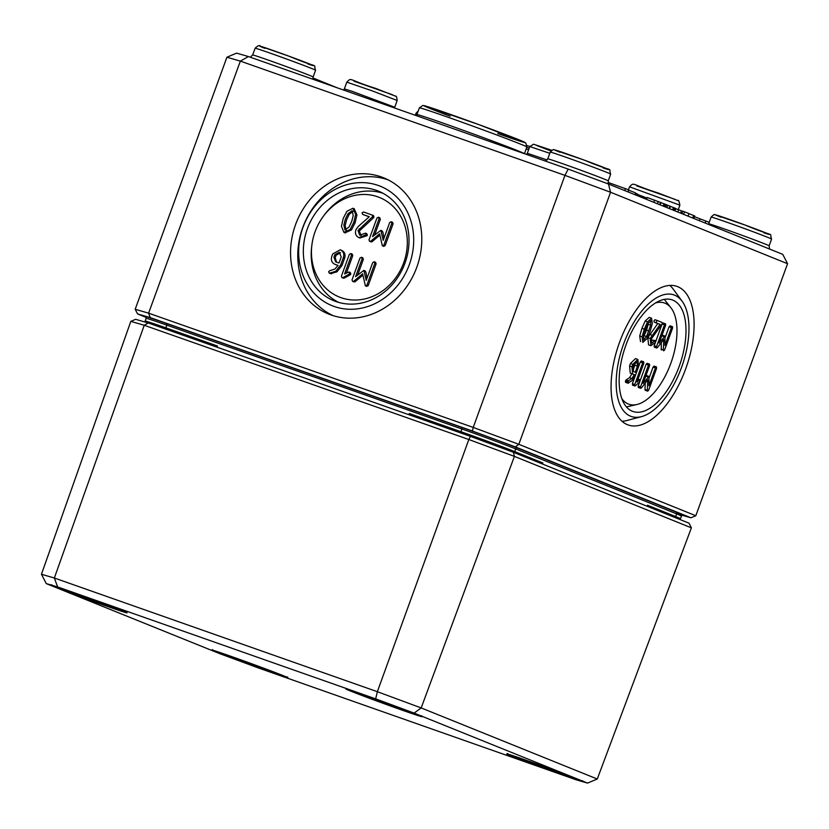<?xml version="1.0" encoding="UTF-8"?>
<svg xmlns="http://www.w3.org/2000/svg" width="829" height="829" viewBox="0 0 829 829"><rect width="100%" height="100%" fill="white"/><g stroke="black" fill="none" stroke-linecap="round" stroke-linejoin="round"><path stroke-width="1.24" d="M352.18 210.732L353.216 215.613L351.714 221.488L349.082 226.928L344.988 230.027L343.838 225.105L345.33 219.239L347.962 213.758L352.107 210.701M353.33 211.188L349.247 214.276L346.615 219.758L345.123 225.623L346.284 230.555M352.916 208.255L346.874 211.333L343.206 218.493L341.424 226.296L343.942 232.389L350.17 229.405L353.838 222.234L355.631 214.39L352.916 208.255M354.211 208.773L356.926 214.908L355.123 222.752L351.465 229.923L345.061 232.835M376.926 218.068L368.998 239.85L369.62 241.426L370.718 241.218L379.599 233.778L382.376 245.923L383.879 245.083L391.806 223.302L391.184 221.726L389.682 222.555L383.205 240.369L380.843 230.358L372.573 236.628L379.05 218.815L378.428 217.229L376.926 218.068M374.687 234.856L380.345 219.333L379.796 217.778L378.428 217.229M384.003 238.182L382.863 231.975L380.843 230.358M383.568 246.4L385.174 245.602L393.091 223.82L392.552 222.276L391.184 221.726M379.848 235.167L372.003 241.747L370.76 241.881M338.999 263.021L335.662 261.84L333.942 257.145L334.823 254.71L339.33 252.203L341.206 256.959L338.999 263.021M340.615 252.721L336.108 255.228L335.227 257.664L336.512 262.14M329.569 270.793L328.657 271.653L329.279 273.238L335.662 271.321L340.688 264.979L343.351 257.664C344.398 253.892 343.351 251.27 340.211 249.788L332.698 253.964L331.818 256.399C330.74 260.192 331.776 262.824 334.926 264.306L338.035 265.404L334.885 269.021L329.569 270.793M338.004 265.467L335.714 264.627M330.408 273.694L336.947 271.839L341.973 265.498L344.636 258.182C345.683 254.41 344.636 251.788 341.496 250.306L340.211 249.788M359.952 258.099L352.024 279.881L352.646 281.456L353.745 281.249L362.615 273.808L365.402 285.953L366.905 285.114L374.832 263.332L374.211 261.757L372.708 262.586L366.231 280.399L363.869 270.389L355.6 276.658L362.076 258.845L361.454 257.259L359.952 258.099M357.713 274.886L363.361 259.363L362.822 257.809L361.454 257.259M363.941 270.409L365.89 272.005L367.019 278.212M363.9 270.399L365.195 270.917M366.594 286.43L368.19 285.632L376.117 263.85L375.578 262.306L374.211 261.757M362.874 275.197L355.03 281.777L353.786 281.912M348.916 271.964L344.595 273.964L351.465 255.114L350.843 253.529L349.341 254.358L341.413 276.14L342.035 277.725L343.061 277.539L348.936 274.285L349.537 273.549L348.916 271.964L350.284 272.513L350.833 274.067L350.221 274.803L348.936 274.285M350.221 274.803L344.346 278.057L343.061 277.539M344.346 278.057L343.165 278.181M346.449 272.938L352.75 255.633L352.211 254.078L350.843 253.529M358.128 226.628L355.879 229.778C354.843 233.56 355.89 236.203 359.009 237.695L366.076 234.721L365.454 233.146L359.745 235.218L358.004 230.524L372.687 216.576L372.066 214.991L363.548 211.996L362.055 212.835L362.677 214.41L369.268 216.732L358.128 226.628M369.216 216.783L363.807 214.866M372.252 217.219L373.537 217.737L373.972 217.094L373.423 215.54L372.066 214.991M373.537 217.737L359.299 231.042L361.175 235.799M365.796 235.167L367.361 235.249L366.822 233.695L365.454 233.146M367.081 235.695L359.827 238.016M403.682 262.834A53.678 46.942 112 0 1 346.688 299.228A53.678 46.942 112 0 1 311.942 244.596A53.678 46.942 112 0 1 315.103 231.664A53.678 46.942 112 0 1 323.403 216.214A53.678 46.942 112 0 1 384.749 200.048A53.678 46.942 112 0 1 403.682 262.834M645.449 329.61L647.822 324.056L650.703 320.626L650.682 325.206L646.558 336.533L643.656 339.983L643.687 335.393L645.449 329.61M643.304 337.33L646.568 330.191L648.713 322.419M640.527 341.61L639.719 335.994L641.926 328.315L645.169 321.02L649.231 317.372L651.48 318.17M651.584 318.201L647.522 321.859L644.288 329.144L642.081 336.823L642.786 342.398L646.848 338.771L650.081 331.486L652.309 323.766L651.584 318.201L649.231 317.372M657.376 347.693L663.76 339.527L663.355 350.014L663.666 350.833L664.661 349.848L672.588 328.066L672.454 326.626L671.428 327.6L664.951 345.413L665.013 336.097L659.148 343.071L665.635 325.258L665.5 323.818L664.475 324.792L656.547 346.574L656.692 348.014L654.33 347.185L655.014 346.854L654.33 347.185L654.195 345.745L655.48 342.201M655.646 341.755L662.081 324.056M664.475 324.792L662.122 323.963L663.107 322.978L665.469 323.807M661.76 335.911L662.651 335.268L664.993 336.097L664.205 336.636L661.843 335.797L662.651 335.268L665.003 336.097M665.283 337.175L669.076 326.771L670.091 325.797L672.454 326.626M661.335 350.004L661.241 342.74M635.242 372.262L633.501 371.558L633.087 367.237L633.967 364.801L637.024 361.869L637.449 366.2L635.242 372.262M632.993 371.133L635.491 362.366M625.594 382.356L627.957 383.185L625.584 382.356L626.216 382.283L625.584 382.356L625.439 380.905L626.113 379.983L628.475 380.812L627.947 383.185L632.03 380.604L635.967 373.941L638.62 366.625L637.833 359.423L632.817 364.335L631.926 366.77L632.62 373.983L634.32 374.667L631.905 378.501L628.475 380.812M626.113 379.983L629.543 377.672L631.957 373.838L634.32 374.667M631.957 373.838L630.258 373.154L629.563 365.941L630.454 363.496L635.47 358.594L637.76 359.403M627.947 383.185L628.579 383.112M641.366 388.003L647.76 379.837L647.345 390.324L647.667 391.143L648.661 390.158L656.589 368.377L656.444 366.936L655.428 367.91L648.941 385.723L649.003 376.407L643.149 383.381L649.625 365.579L649.47 364.118L648.475 365.102L640.548 386.884L640.682 388.324L638.32 387.495L639.004 387.174L638.32 387.495L638.185 386.055L639.915 381.309M640.071 380.863L646.112 364.273L647.107 363.289L649.47 364.118M645.75 376.221L646.641 375.578L648.983 376.407L648.205 376.946L645.843 376.117L646.641 375.578L648.993 376.407M649.283 377.496L653.065 367.081L654.081 366.107L656.444 366.936M645.283 390.304L647.636 391.133L645.283 390.304L644.983 389.495L645.242 383.06M637.967 379.371L639.325 379.848L636.983 382.096L643.843 363.237L643.708 361.796L641.314 360.957L640.32 361.941L642.682 362.77L634.755 384.552L634.9 385.993L635.532 385.692L639.522 381.9L639.853 379.672L638.092 379.05M632.548 385.164L634.91 385.993L632.537 385.164L633.18 384.863L632.537 385.164L632.403 383.713L635.739 374.542M634.9 385.993L635.532 385.692M638.786 366.169L640.32 361.941M643.708 361.796L642.682 362.77M647.843 337.631L657.739 323.579L660.102 324.419L650.195 338.46L650.972 345.703L648.537 344.843L647.843 337.631L650.195 338.46M657.739 323.579L654.143 322.129L654.008 320.688L655.024 319.714L657.335 320.522L656.361 321.517L656.506 322.958L660.102 324.419M657.356 320.533L655.024 319.714M650.941 341.786L652.34 340.118L654.703 340.947L651.781 343.258L651.356 338.926L662.164 323.859L662.029 322.419L657.387 320.543M652.34 340.118L655.376 340.553L652.34 340.118M655.418 340.574L654.703 340.947L655.418 340.574L655.324 342.47L650.9 345.683L648.537 344.843M621.833 398.625A53.657 26.01 109.4 0 0 628.33 404.013A53.657 26.01 109.4 0 0 636.879 404.511A53.657 26.01 109.4 0 0 671.21 362.242A53.657 26.01 109.4 0 0 670.93 307.787A53.657 26.01 109.4 0 0 665.024 303.196A53.657 26.01 109.4 0 0 655.511 302.948M333.237 315.683A73.325 64.123 112 0 1 302.761 227.519A73.325 64.123 112 0 1 388.076 179.831M295.559 224.618A73.46 64.237 112 0 1 384.604 178.214A73.46 64.237 112 0 1 416.79 267.28A73.46 64.237 112 0 1 329.61 314.44A73.46 64.237 112 0 1 295.559 224.618M409.319 264.658A64.413 56.32 -68 0 0 378.2 185.437A64.413 56.32 -68 0 0 303.031 227.25A64.413 56.32 -68 0 0 334.149 306.461A64.413 56.32 -68 0 0 409.319 264.658M338.75 302.43A59.014 51.605 112 0 1 311.735 246.161L311.942 244.596M323.403 216.214L324.336 214.949A59.014 51.605 112 0 1 382.843 193.209M307.362 228.763A59.17 51.74 112 0 1 379.081 191.395A59.17 51.74 112 0 1 404.987 263.135A59.17 51.74 112 0 1 334.781 301.114A59.17 51.74 112 0 1 307.362 228.763M627.46 424.707A73.46 35.606 -70.6 0 1 619.201 343.268A73.46 35.606 -70.6 0 1 676.806 286.326A73.46 35.606 -70.6 0 1 677.697 286.668A73.46 35.606 -70.6 0 1 685.842 368.428A73.46 35.606 -70.6 0 1 628.03 424.925A73.46 35.606 -70.6 0 1 627.46 424.707M622.009 421.256A73.325 35.543 109.4 0 0 626.973 420.49L641.511 416.624A64.413 31.222 109.4 0 0 682.029 366.045A64.413 31.222 109.4 0 0 682.122 301.238A64.413 31.222 109.4 0 0 674.599 295.165A64.413 31.222 109.4 0 0 623.605 343.983A64.413 31.222 109.4 0 0 630.558 416.199A64.413 31.222 109.4 0 0 641.511 416.624M682.122 301.238L673.21 289.124A73.325 35.543 109.4 0 0 669.822 285.414M626.434 406.894A58.983 28.59 109.4 0 0 627.626 406.656L636.879 404.511M670.93 307.787L665.055 300.316A58.983 28.59 109.4 0 0 664.278 299.383M632.351 411.246A59.139 28.663 -70.6 0 1 625.708 345.693A59.139 28.663 -70.6 0 1 672.081 299.849A59.139 28.663 -70.6 0 1 672.806 300.119A59.139 28.663 -70.6 0 1 679.355 365.941A59.139 28.663 -70.6 0 1 632.817 411.422A59.139 28.663 -70.6 0 1 632.351 411.246M214.348 346.242L217.467 346.014L210.763 344.978M415.795 417.142L409.288 413.526L411.816 415.743M540.974 463.411L542.881 462.986L539.057 462.634M649.729 507.317L647.47 505.203L648.278 506.726M146.122 317.383L137.583 313.942L150.215 317.6L472.395 430.997L515.327 446.893L690.971 517.793L682.194 515.255M248.451 56.559L236.607 53.129L226.918 57.232L240.348 61.118L564.963 175.375L610.569 192.255L787.55 263.705L782.763 254.368L608.445 183.997L610.569 192.255L518.83 444.303L473.224 427.412L564.963 175.375L568.186 169.095L248.451 56.559L240.348 61.118L148.609 313.165L135.189 309.269L226.918 57.232M608.445 183.997L568.186 169.095M787.55 263.705L695.811 515.742L518.83 444.303L515.327 446.893M472.395 430.997L473.224 427.412L148.609 313.165L150.215 317.6M137.583 313.942L135.189 309.269M695.811 515.742L690.971 517.793M646.506 199.364L647.19 197.499L664.153 203.82M664.485 203.944L666.423 204.68L665.552 207.053M665.386 204.266L664.526 206.639M658.309 201.437L657.449 203.789M644.516 197.188L646.06 197.737L645.604 199.001M646.06 197.737L646.962 198.1M666.392 204.753L673.594 207.633M673.925 207.747L675.863 208.493L674.993 210.867M674.827 208.069L673.967 210.452M667.749 205.25L666.889 207.592M675.78 208.711L682.671 211.312M681.832 213.623L682.733 211.157L684.495 211.778L688.972 213.592L688.049 216.141M684.495 211.778L683.562 214.328M682.163 211.136L681.334 213.426M637.387 194.359L642.257 196.266M642.506 196.349L643.511 196.701L643.055 197.976M643.511 196.701L644.547 197.126L644.081 198.39M688.94 213.685L694.775 215.965L693.863 218.483M312.937 77.947L337.33 87.843M635.542 193.312L636.465 193.634L635.936 195.095M636.465 193.634L637.501 194.048L636.973 195.52M608.051 182.421L628.703 189.851L627.957 191.882M628.6 190.121L635.667 192.97L635.024 194.732M625.481 188.546L624.745 190.577M694.505 216.721L709.147 222.327L708.671 223.809A32.176 0.622 -160 0 1 739.116 234.234A32.176 0.622 -160 0 1 769.146 245.819L769.561 249.042M700.028 218.949L699.386 220.711M705.925 221.022L705.189 223.053M587.533 783.094L576.217 779.82L258.151 667.863L219.716 653.635L46.3 583.626L57.615 586.911L375.682 698.857L414.117 713.095L587.533 783.094L597.274 779.011L421.173 707.925L377.35 691.697L54.351 578.01L41.45 574.269L46.3 583.626M470.437 436.375L468.831 439.515L514.405 456.385L691.386 527.835L689.013 523.172L513.369 452.261L470.437 436.375L148.256 322.978L135.624 319.31L130.816 321.383L144.236 325.269L468.831 439.515L377.35 691.697L375.682 698.857M57.615 586.911L54.351 578.01L144.236 325.269L148.256 322.978M414.117 713.095L421.173 707.925L514.405 456.385L513.369 452.261M691.386 527.835L597.274 779.011M130.816 321.383L41.45 574.269M349.247 214.276L347.962 213.758M345.123 225.623L343.838 225.105M356.926 214.908L355.631 214.39M355.123 222.752L353.838 222.234M351.465 229.923L350.17 229.405M345.403 232.97L344.118 232.452M380.345 219.333L379.05 218.815M382.128 230.876L380.915 230.379M382.863 231.975L381.578 231.457M393.091 223.82L391.806 223.302M385.174 245.602L383.879 245.083M372.003 241.747L370.718 241.218M335.227 257.664L333.942 257.145M336.108 255.228L334.823 254.71M344.636 258.182L343.351 257.664M341.973 265.498L340.688 264.979M336.947 271.839L335.662 271.321M331.641 273.808L330.356 273.29M363.361 259.363L362.076 258.845M365.89 272.005L364.605 271.487M376.117 263.85L374.832 263.332M368.19 285.632L366.905 285.114M355.03 281.777L353.745 281.249M350.211 272.482L349.071 272.026M350.833 274.067L349.537 273.549M352.75 255.633L351.465 255.114M373.351 215.509L372.211 215.053M373.972 217.094L372.687 216.576M360.553 229.229L359.268 228.711M359.299 231.042L358.004 230.524M366.739 233.664L365.61 233.208M367.361 235.249L366.076 234.721M648.33 324.377L650.682 325.206M646.568 330.191L648.931 331.02M644.195 335.704L646.558 336.533M645.169 321.02L647.522 321.859M639.719 335.994L642.081 336.823M641.926 328.315L644.288 329.144M654.195 345.745L656.547 346.574M669.076 326.771L671.428 327.6M660.993 349.185L663.355 350.014M635.097 365.371L637.449 366.2M625.439 380.905L627.802 381.744M629.543 377.672L631.905 378.501M630.258 373.154L632.62 373.983M629.563 365.941L631.926 366.77M630.454 363.496L632.817 364.335M638.185 386.055L640.548 386.884M646.112 364.273L648.475 365.102M653.065 367.081L655.428 367.91M644.983 389.495L647.345 390.324M632.403 383.713L634.755 384.552M649.635 334.356L651.998 335.196M654.143 322.129L656.506 322.958M165.727 329.123A1.43 0.694 -70.6 0 1 165.831 327.828L217.467 346.014L217.043 347.185M513.928 452.489A1.43 1.254 -68 0 0 514.726 451.618L542.881 462.986L542.498 464.022M460.841 432.997A1.43 0.694 -70.6 0 1 460.934 431.702L409.288 413.526L408.863 414.697M674.827 517.441A1.43 1.254 -68 0 0 675.625 516.571L647.47 505.203L647.086 506.25M145.158 321.061L146.132 318.367A42.206 0.808 20 0 1 166.805 325.134L165.831 327.828A42.196 0.808 -160 0 0 145.158 321.061L145.179 322.087M166.65 323.538A1.43 0.694 109.4 0 1 166.805 325.134L461.919 428.997A42.206 0.808 20 0 1 515.721 448.924L514.726 451.618A42.196 0.808 -160 0 0 460.934 431.702L461.919 428.997A1.43 0.694 109.4 0 0 461.753 427.401L166.65 323.538A43.636 0.839 -160 0 0 145.759 316.854M676.36 513.172A43.636 0.839 -160 0 0 678.277 512.944A1.43 1.254 -68 0 0 676.609 513.876A42.206 0.808 20 0 1 681.448 516.052L682.806 515.141M679.863 519.482L680.464 518.747A42.196 0.808 -160 0 0 675.625 516.571L676.609 513.876L515.721 448.924A1.43 1.254 112 0 1 517.389 447.992A43.636 0.839 -160 0 0 461.753 427.401M678.277 512.944L517.389 447.992M764.006 232.866A28.58 0.549 -160 0 0 761.623 231.239A28.58 0.549 -160 0 0 726.525 218.41A28.58 0.549 -160 0 0 719.002 216.421A28.58 0.549 -160 0 0 720.919 217.188M308.005 64.04A28.58 0.549 -160 0 0 305.621 62.413A28.58 0.549 -160 0 0 270.513 49.585A28.58 0.549 -160 0 0 262.99 47.595A28.58 0.549 -160 0 0 264.917 48.362M603.108 167.914A28.58 0.549 -160 0 0 600.724 166.277A28.58 0.549 -160 0 0 565.627 153.458A28.58 0.549 -160 0 0 558.104 151.469A28.58 0.549 -160 0 0 560.031 152.235M418.21 111.055L416.034 113.2A32.155 0.622 20 0 1 417.319 113.48M255.135 48.248A32.155 0.622 20 0 1 285.57 58.662A32.155 0.622 20 0 1 315.569 70.247L313.134 76.993A32.176 0.622 -160 0 0 283.114 65.408A32.176 0.622 -160 0 0 252.658 54.983L255.135 48.248C257.767 45.585 259.601 44.932 260.627 46.3L289.103 56.237C322.305 70.082 312.564 62.102 315.569 70.247M547.772 158.847L550.249 152.111A32.155 0.622 20 0 1 580.673 162.536A32.155 0.622 20 0 1 610.672 174.111L608.248 180.867A32.176 0.622 -160 0 0 578.217 169.282A32.176 0.622 -160 0 0 547.772 158.847L545.347 161.064M771.571 239.063C768.566 230.918 778.317 238.897 745.105 225.053L714.847 214.721C714.702 214.017 713.468 214.794 711.147 217.063A32.155 0.622 20 0 1 741.572 227.488A32.155 0.622 20 0 1 771.571 239.063L769.146 245.819M344.346 88.89L346.823 82.154L372.169 90.838L397.164 100.485L394.739 107.231L351.848 91.242L344.346 88.89L343.631 90.06M354.066 81.232L392.366 94.713L354.066 81.232M547.109 159.966L527.306 153.292L526.602 154.463M527.306 153.292L529.793 146.557L549.814 153.313M529.793 146.557L533.607 144.225L551.741 150.287L537.026 145.635L550.964 150.93M679.894 205.157C679.117 201.157 678.454 199.634 677.925 200.597L657.998 192.919C630.392 184.318 634.631 181.706 629.543 186.826L679.894 205.157L678.277 209.623M636.786 185.903L675.086 199.385L636.786 185.903M526.778 147.261A53.616 1.026 -160 0 0 529.192 148.173M529.814 146.505A53.616 1.026 -160 0 0 527.078 145.541L529.814 146.505M497.773 133.562A53.616 1.026 -160 0 0 518.84 139.738A53.616 1.026 -160 0 0 450.468 114.412A53.616 1.026 -160 0 0 430.116 108.495A53.616 1.026 -160 0 0 450.168 116.226M524.436 153.697A57.222 1.098 -160 0 0 470.364 132.878A57.222 1.098 -160 0 0 416.914 114.589L416.303 115.635M416.914 114.589L419.391 107.853A57.191 1.098 20 0 1 473.504 126.381A57.191 1.098 20 0 1 526.871 146.982L524.456 153.707M526.177 148.919A57.191 1.098 20 0 1 528.601 149.769M664.029 203.696L663.159 206.089M660.547 202.297L659.677 204.68M654.599 200.1L653.791 202.307M673.469 207.509L672.599 209.903M669.987 206.1L669.117 208.493M681.511 210.867L680.671 213.157M678.682 209.778L677.863 212.027M641.967 196.069L641.501 197.343M693.583 215.436L692.65 217.996M55.439 587.17A40.569 0.777 -160 0 0 107.169 606.32A40.569 0.777 -160 0 0 122.391 610.735A40.569 0.777 -160 0 0 70.662 591.585A40.569 0.777 -160 0 0 55.439 587.17M122.578 610.818A39.854 0.767 20 0 1 107.086 605.522A39.854 0.767 20 0 1 56.279 586.714A39.854 0.767 20 0 1 55.502 586.393M417.495 714.608A40.569 0.777 -160 0 0 365.776 695.458A40.569 0.777 -160 0 0 350.553 691.044A40.569 0.777 -160 0 0 402.272 710.194A40.569 0.777 -160 0 0 417.495 714.608M216.338 652.122A40.569 0.777 -160 0 0 268.068 671.272A40.569 0.777 -160 0 0 283.29 675.687A40.569 0.777 -160 0 0 231.56 656.537A40.569 0.777 -160 0 0 216.338 652.122M578.393 779.561A40.569 0.777 -160 0 0 526.674 760.411A40.569 0.777 -160 0 0 511.441 755.996A40.569 0.777 -160 0 0 563.171 775.146A40.569 0.777 -160 0 0 578.393 779.561M417.692 714.681A39.854 0.767 20 0 1 402.2 709.396A39.854 0.767 20 0 1 350.615 690.267M578.59 779.633A39.854 0.767 20 0 1 563.088 774.348A39.854 0.767 20 0 1 511.503 755.219M283.477 675.77A39.854 0.767 20 0 1 270.254 671.272A39.854 0.767 20 0 1 267.985 670.474A39.854 0.767 20 0 1 217.167 651.667A39.854 0.767 20 0 1 216.4 651.356M354.377 208.835L353.092 208.317M345.227 232.908L343.942 232.389M654.35 347.196L656.713 348.025M635.47 358.594L637.833 359.423M638.34 387.506L640.703 388.335M637.48 378.832L639.833 379.672M146.132 318.367L145.686 316.792M680.464 518.747L681.448 516.052M416.034 113.2L415.267 115.272M313.134 76.993L313.103 79.315M250.244 57.191L252.658 54.983M608.248 180.867L608.662 184.09M550.249 152.111C552.57 149.842 553.803 149.065 553.948 149.769L584.217 160.101C617.418 173.945 607.678 165.966 610.672 174.111M711.147 217.063L708.671 223.809M394.739 107.231L394.552 107.988M346.823 82.154C351.911 77.035 347.662 79.657 375.268 88.247L395.744 96.247C396.293 95.718 396.77 97.128 397.164 100.485M629.543 186.826L628.465 189.758M419.391 107.853L422.759 105.49L423.982 105.625L479.1 124.702L525.793 142.982L526.871 146.982M664.495 203.903L663.635 206.276M661.024 202.504L660.164 204.877M673.936 207.716L673.075 210.089M670.464 206.317L669.604 208.69M642.527 196.318L642.06 197.571M51.709 584.652L51.087 585.098L73.014 592.414L126.796 612.652L126.609 611.916M346.812 688.526L346.201 688.972L368.117 696.277L421.909 716.525L421.723 715.79M507.711 753.478L507.089 753.924L559.005 772.131L582.808 781.478L582.621 780.742M212.597 649.604L211.986 650.05L233.902 657.366L287.694 677.614L287.508 676.868"/></g></svg>
